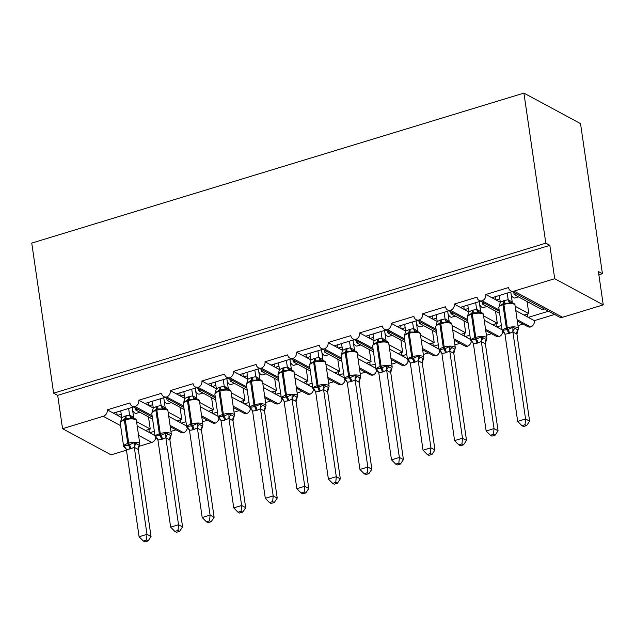 <?xml version="1.0" encoding="UTF-8"?>
<svg xmlns="http://www.w3.org/2000/svg" width="635" height="635" viewBox="0 0 635 635"><rect width="100%" height="100%" fill="white"/><g stroke="black" fill="none" stroke-linecap="round" stroke-linejoin="round"><path stroke-width="0.95" d="M126.468 450.167L111.085 454.858L62.555 428.696L57.69 395.343L53.642 393.168L31.75 243.086L523.915 93.099L580.533 123.619L602.432 273.701L598.384 271.518L603.25 304.871L562.554 317.27A5.366 4.604 118.3 0 1 559.276 316.992L510.738 290.838A5.366 4.604 118.3 0 1 508.556 287.552L485.839 294.473L500.309 302.276L503.706 300.72L508.175 299.712L512.247 302.046M598.861 274.788L602.432 273.701M133.541 406.956L113.324 413.115L117.531 415.385L121.229 414.258M152.106 415.734L135.112 406.575A5.366 4.604 118.3 0 1 132.151 406.209A5.366 4.604 118.3 0 1 129.969 402.923L107.251 409.853L113.324 413.115M137.747 409.226L135.509 409.908L152.606 419.116M135.509 409.908L135.215 407.861M154.384 431.316L149.725 432.737L155.004 435.586M176.006 429.847L170.934 431.395M165.092 397.343L144.867 403.503L149.074 405.773L152.781 404.646M183.658 406.114L166.664 396.954A5.366 4.604 118.3 0 1 163.703 396.597A5.366 4.604 118.3 0 1 161.52 393.311L138.803 400.233L144.867 403.503M169.299 399.613L167.061 400.288L184.15 409.504M167.061 400.288L166.759 398.24M185.936 421.703L181.269 423.124L186.555 425.974M207.558 420.227L202.486 421.775M196.636 387.731L176.419 393.89L180.626 396.161L184.325 395.026M215.209 396.502L198.215 387.342A5.366 4.604 118.3 0 1 195.255 386.985A5.366 4.604 118.3 0 1 193.064 383.699L170.355 390.62L176.419 393.89M200.843 389.993L198.604 390.676L215.702 399.891M198.604 390.676L198.31 388.628M217.48 412.091L212.82 413.512L218.107 416.354M239.109 410.615L234.029 412.163M228.187 378.111L207.97 384.278L212.177 386.54L215.876 385.413M246.753 386.89L229.759 377.73A5.366 4.604 118.3 0 1 226.798 377.365A5.366 4.604 118.3 0 1 224.615 374.086L201.898 381.008L207.97 384.278M232.394 380.381L230.156 381.063L247.253 390.271M230.156 381.063L229.854 379.016M249.031 402.471L244.372 403.892L249.65 406.741M270.653 401.002L265.581 402.55M259.739 368.498L239.514 374.658L243.721 376.928L247.428 375.801M278.305 377.277L261.31 368.117A5.366 4.604 118.3 0 1 258.35 367.752A5.366 4.604 118.3 0 1 256.167 364.466L233.45 371.388L239.514 374.658M263.946 370.769L261.707 371.451L278.797 380.659M261.707 371.451L261.406 369.403M280.575 392.859L275.915 394.279L281.202 397.129M302.204 391.39L297.132 392.93M291.282 358.886L271.066 365.046L275.272 367.316L278.971 366.189M309.856 367.657L292.862 358.497A5.366 4.604 118.3 0 1 289.901 358.14A5.366 4.604 118.3 0 1 287.711 354.854L265.001 361.775L271.066 365.046M295.489 361.148L293.251 361.831L310.348 371.046M293.251 361.831L292.957 359.783M312.126 383.246L307.467 384.667L312.753 387.517M333.756 381.77L328.676 383.318M322.834 349.274L302.617 355.433L306.824 357.695L310.523 356.568M341.4 358.045L324.406 348.885A5.366 4.604 118.3 0 1 321.445 348.52A5.366 4.604 118.3 0 1 319.262 345.242L296.545 352.163L302.617 355.433M327.041 351.536L324.802 352.219L341.9 361.434M324.802 352.219L324.501 350.171M343.678 373.634L339.019 375.047L344.297 377.896M365.3 372.158L360.228 373.705M354.386 339.654L334.161 345.821L338.368 348.083L342.074 346.956M372.951 348.432L355.957 339.273A5.366 4.604 118.3 0 1 352.997 338.907A5.366 4.604 118.3 0 1 350.814 335.629L328.097 342.551L334.161 345.821M358.592 341.924L356.354 342.606L373.443 351.814M356.354 342.606L356.052 340.558M375.221 364.014L370.562 365.435L375.849 368.284M396.851 362.545L391.779 364.093M385.929 330.041L365.712 336.201L369.919 338.471L373.618 337.344M404.503 338.812L387.509 329.66A5.366 4.604 118.3 0 1 384.548 329.295A5.366 4.604 118.3 0 1 382.357 326.009L359.648 332.93L365.712 336.201M390.136 332.311L387.898 332.986L404.995 342.202M387.898 332.986L387.604 330.938M406.773 354.401L402.114 355.822L407.4 358.672M428.403 352.933L423.323 354.473M417.481 320.429L397.264 326.588L401.471 328.859L405.17 327.724M436.047 329.2L419.052 320.04A5.366 4.604 118.3 0 1 416.092 319.683A5.366 4.604 118.3 0 1 413.909 316.397L391.192 323.318L397.264 326.588M421.688 322.691L419.449 323.374L436.547 332.589M419.449 323.374L419.148 321.326M438.325 344.789L433.665 346.21L438.944 349.052M459.946 343.313L454.874 344.861M449.032 310.809L428.808 316.976L433.014 319.238L436.721 318.111M467.598 319.588L450.604 310.428A5.366 4.604 118.3 0 1 447.643 310.063A5.366 4.604 118.3 0 1 445.46 306.784L422.743 313.706L428.808 316.976M453.239 313.079L451.001 313.761L468.09 322.977M451.001 313.761L450.699 311.714M469.868 335.169L465.209 336.59L470.495 339.439M491.498 333.7L486.426 335.248M480.576 301.196L460.359 307.356L464.566 309.626L468.265 308.499M499.15 309.975L482.148 300.815A5.366 4.604 118.3 0 1 479.195 300.45A5.366 4.604 118.3 0 1 477.004 297.164L454.295 304.094L460.359 307.356M484.783 303.466L482.544 304.149L499.642 313.357M482.544 304.149L482.251 302.101M501.42 325.557L496.76 326.977L502.039 329.827M523.049 324.088L517.969 325.636M137.192 425.982L145.518 430.466L150.249 429.03L136.565 421.656M117.531 415.385L121.722 417.647L125.127 416.092L129.619 415.084L133.66 417.417M168.743 416.369L177.062 420.854L181.8 419.417L168.108 412.036M149.074 405.773L153.273 408.035L156.67 406.479L161.171 405.471L165.211 407.805M200.295 406.757L208.613 411.242L213.344 409.797L199.66 402.423M180.626 396.161L184.817 398.415L188.222 396.867L192.715 395.859L196.755 398.193M231.838 397.145L240.165 401.63L244.896 400.185L231.211 392.811M212.177 386.54L216.368 388.803L219.773 387.247L224.266 386.239L228.306 388.572M263.39 387.525L271.709 392.009L276.447 390.573L262.755 383.191M243.721 376.928L247.92 379.19L251.317 377.634L255.818 376.626L259.858 378.96M294.942 377.912L303.26 382.397L307.991 380.952L294.307 373.578M275.272 367.316L279.463 369.578L282.869 368.022L287.361 367.014L291.401 369.348M326.485 368.3L334.812 372.785L339.542 371.34L325.858 363.966M306.824 357.695L311.015 359.958L314.412 358.402L318.913 357.402L322.953 359.727M358.037 358.688L366.355 363.172L371.086 361.728L357.402 354.354M338.368 348.083L342.567 350.345L345.964 348.79L350.464 347.782L354.505 350.115M389.588 349.067L397.907 353.552L402.638 352.115L388.953 344.734M369.919 338.471L374.11 340.733L377.515 339.177L382.008 338.169L386.048 340.503M421.132 339.455L429.458 343.94L434.189 342.495L420.505 335.121M401.471 328.859L405.662 331.113L409.059 329.565L413.56 328.557L417.6 330.891M452.684 329.843L461.002 334.327L465.733 332.883L452.049 325.509M433.014 319.238L437.213 321.5L440.611 319.945L445.111 318.937L449.143 321.27M484.227 320.223L492.554 324.707L497.284 323.271L483.6 315.897M464.566 309.626L468.757 311.888L472.162 310.332L476.655 309.324L480.695 311.658M512.128 291.584L491.911 297.744M516.334 293.854L514.096 294.529L542.084 309.618L544.322 308.935M514.096 294.529L513.794 292.481M548.529 311.206L528.304 317.365L534.376 320.635L554.593 314.468M515.779 310.61L524.105 315.095L528.836 313.658L515.144 306.276M499.816 298.887L496.11 300.014M62.555 428.696L103.251 416.29A5.366 4.604 -61.7 0 0 107.251 409.853M135.112 406.575A5.366 4.604 -61.7 0 0 138.803 400.233M166.664 396.954A5.366 4.604 -61.7 0 0 170.355 390.62M198.215 387.342A5.366 4.604 -61.7 0 0 201.898 381.008M229.759 377.73A5.366 4.604 -61.7 0 0 233.45 371.388M261.31 368.117A5.366 4.604 -61.7 0 0 265.001 361.775M292.862 358.497A5.366 4.604 -61.7 0 0 296.545 352.163M324.406 348.885A5.366 4.604 -61.7 0 0 328.097 342.551M355.957 339.273A5.366 4.604 -61.7 0 0 359.648 332.93M387.509 329.66A5.366 4.604 -61.7 0 0 391.192 323.318M419.052 320.04A5.366 4.604 -61.7 0 0 422.743 313.706M450.604 310.428A5.366 4.604 -61.7 0 0 454.295 304.094M482.148 300.815A5.366 4.604 -61.7 0 0 485.839 294.473M57.69 395.343L549.846 245.364L554.712 278.709L514.017 291.116A5.366 4.604 118.3 0 1 510.738 290.838M139.121 446.31L151.789 442.452A5.366 4.604 -61.7 0 0 155.71 438.023M517.295 320.985L527.725 326.612A5.366 4.604 118.3 0 0 530.685 326.969A5.366 4.604 -61.7 0 0 534.376 320.635M485.743 330.597L496.181 336.225A5.366 4.604 118.3 0 0 499.134 336.582A5.366 4.604 -61.7 0 0 502.745 332.264M454.192 340.217L464.63 345.837A5.366 4.604 118.3 0 0 467.59 346.202A5.366 4.604 -61.7 0 0 471.194 341.884M422.648 349.829L433.078 355.449A5.366 4.604 118.3 0 0 436.039 355.814A5.366 4.604 -61.7 0 0 439.65 351.496M391.096 359.442L401.534 365.069A5.366 4.604 118.3 0 0 404.487 365.427A5.366 4.604 -61.7 0 0 408.099 361.109M359.553 369.062L369.983 374.682A5.366 4.604 118.3 0 0 372.943 375.047A5.366 4.604 -61.7 0 0 376.547 370.721M328.001 378.674L338.431 384.294A5.366 4.604 118.3 0 0 341.392 384.659A5.366 4.604 -61.7 0 0 345.003 380.341M296.45 388.287L306.888 393.906A5.366 4.604 118.3 0 0 309.848 394.272A5.366 4.604 -61.7 0 0 313.452 389.953M264.906 397.899L275.336 403.527A5.366 4.604 118.3 0 0 278.297 403.884A5.366 4.604 -61.7 0 0 281.908 399.566M233.355 407.519L243.784 413.139A5.366 4.604 118.3 0 0 246.745 413.504A5.366 4.604 -61.7 0 0 250.357 409.186M201.803 417.131L212.241 422.751A5.366 4.604 118.3 0 0 215.201 423.116A5.366 4.604 -61.7 0 0 218.805 418.798M170.259 426.744L180.689 432.371A5.366 4.604 118.3 0 0 183.65 432.729A5.366 4.604 -61.7 0 0 187.261 428.411M139.859 412.25L136.263 413.345A7.874 3.056 -106.9 0 1 132.636 410.448M148.479 416.893L150.249 429.03M171.402 402.63L167.815 403.725A7.874 3.056 -106.9 0 1 164.187 400.828M180.03 407.281L181.8 419.417M202.954 393.017L199.358 394.113A7.874 3.056 -106.9 0 1 195.739 391.216M211.574 397.669L213.344 409.797M234.505 383.405L230.91 384.5A7.874 3.056 -106.9 0 1 227.282 381.603M243.126 388.048L244.896 400.185M266.049 373.793L262.461 374.888A7.874 3.056 -106.9 0 1 258.834 371.991M274.677 378.436L276.447 390.573M297.601 364.173L294.005 365.268A7.874 3.056 -106.9 0 1 290.385 362.371M306.221 368.824L307.991 380.952M329.152 354.56L325.557 355.656A7.874 3.056 -106.9 0 1 321.929 352.758M337.772 359.212L339.542 371.34M360.696 344.948L357.1 346.043A7.874 3.056 -106.9 0 1 353.481 343.146M369.316 349.591L371.086 361.728M392.247 335.336L388.652 336.423A7.874 3.056 -106.9 0 1 385.032 333.534M400.868 339.979L402.638 352.115M423.791 325.715L420.203 326.811A7.874 3.056 -106.9 0 1 416.576 323.913M432.419 330.367L434.189 342.495M455.343 316.103L451.747 317.198A7.874 3.056 -106.9 0 1 448.127 314.301M463.963 320.746L465.733 332.883M486.894 306.491L483.298 307.586A7.874 3.056 -106.9 0 1 479.679 304.689M495.514 311.134L497.284 323.271M530.685 326.969L517.096 319.651M524.105 315.095L528.304 317.365M518.438 296.87L514.85 297.966A7.874 3.056 -106.9 0 1 511.223 295.069M527.066 301.522L528.836 313.658M554.712 278.709L603.25 304.871M523.915 93.099L545.806 243.181L549.846 245.364M53.642 393.168L545.806 243.181M527.947 317.175L527.494 314.063M496.403 326.787L495.951 323.675M464.852 336.399L464.399 333.288M433.3 346.012L432.848 342.908M401.757 355.632L401.304 352.52M370.205 365.244L369.753 362.133M338.661 374.856L338.201 371.753M307.11 384.469L306.657 381.365M275.558 394.089L275.106 390.977M244.015 403.701L243.554 400.59M212.463 413.314L212.011 410.21M180.911 422.934L180.459 419.822M149.368 432.546L148.907 429.435M499.134 336.582L485.553 329.263M492.554 324.707L496.76 326.977M467.59 346.202L454.001 338.876M461.002 334.327L465.209 336.59M436.039 355.814L422.45 348.488M429.458 343.94L433.665 346.21M404.487 365.427L390.906 358.108M397.907 353.552L402.114 355.822M372.943 375.047L359.354 367.721M366.355 363.172L370.562 365.435M341.392 384.659L327.803 377.333M334.812 372.785L339.019 375.047M309.848 394.272L296.259 386.945M303.26 382.397L307.467 384.667M278.297 403.884L264.708 396.565M271.709 392.009L275.915 394.279M246.745 413.504L233.156 406.178M240.165 401.63L244.372 403.892M215.201 423.116L201.612 415.79M208.613 411.242L212.82 413.512M183.65 432.729L170.061 425.41M177.062 420.854L181.269 423.124M145.518 430.466L149.725 432.737M495.752 299.823L495.3 296.712M464.209 309.435L463.756 306.324M432.657 319.048L432.205 315.936M401.106 328.66L400.653 325.557M369.562 338.28L369.11 335.169M338.01 347.893L337.558 344.781M306.459 357.505L306.006 354.394M274.915 367.117L274.463 364.014M243.364 376.738L242.911 373.626M211.82 386.35L211.36 383.238M180.269 395.962L179.816 392.859M148.717 405.582L148.265 402.471M117.173 415.195L116.713 412.083M511.461 302.538L509.421 303.22L504.134 303.189L499.42 306.006M504.317 333.272L503.23 332.145L502.745 330.319L507.976 329.533L512.921 327.223L517.977 329.946M525.05 424.696L521.899 425.656L523.518 426.522L526.669 425.561L525.05 424.696L525.574 418.981L517.684 421.386L504.968 334.224L509.461 333.375L512.866 331.819L525.574 418.981L529.622 421.164L516.93 334.153L512.882 331.97M504.754 333.51L502.221 331.065A7.691 2.588 -8.3 0 1 506.357 328.081L507.301 327.787A7.691 2.588 -8.3 0 1 517.565 327.596A7.691 2.588 -8.3 0 1 518.398 328.557L516.93 334.153M507.206 293.084L508.175 299.712M510.778 291.997L512.223 301.895M499.324 295.489L500.309 302.268L498.816 307.721A7.691 2.588 171.7 0 1 502.952 304.736A1.786 0.699 73.1 0 1 503.19 303.474A3.937 1.532 -106.9 0 0 503.706 300.72M499.245 306.324L499.435 305.522M508.198 299.863L509.421 303.22M502.745 330.319L504.968 334.224M512.921 327.223L512.866 331.819M517.684 421.386L521.899 425.656M526.669 425.561L529.622 421.164M479.917 312.15L477.869 312.841L472.591 312.801L467.868 315.619M472.765 342.884L471.686 341.765L471.194 339.939L475.48 339.439L481.37 336.836L486.426 339.558M493.506 434.308L490.355 435.269L491.966 436.142L495.117 435.181L493.506 434.308L494.022 428.593L486.14 430.998L473.424 343.845L477.909 342.987L481.314 341.44L494.022 428.593L498.07 430.776L485.378 343.765L481.33 341.59M473.202 343.122L470.678 340.677A7.691 2.588 -8.3 0 1 474.813 337.693L475.758 337.407A7.691 2.588 -8.3 0 1 486.021 337.209A7.691 2.588 -8.3 0 1 486.847 338.169L485.378 343.765M475.663 302.697L476.623 309.332M479.227 301.609L480.671 311.507M467.773 305.102L468.757 311.888L467.273 317.333A7.691 2.588 171.7 0 1 471.408 314.349A1.786 0.699 73.1 0 1 471.638 313.095A3.937 1.532 -106.9 0 0 472.162 310.332M467.693 315.936L467.884 315.135M476.655 309.483L477.869 312.841M471.194 339.939L473.424 343.845M481.37 336.836L481.314 341.44M486.14 430.998L490.355 435.269M495.117 435.181L498.07 430.776M448.366 321.762L446.318 322.453L441.039 322.421L436.316 325.231M441.222 352.496L440.134 351.377L439.642 349.552L444.881 348.766L449.818 346.448L454.874 349.179M461.955 443.921L458.803 444.881L460.423 445.754L463.574 444.794L461.955 443.921L462.478 438.214L454.589 440.611L441.873 353.457L445.421 352.893L449.763 351.052L462.478 438.214L466.519 440.388L453.827 353.377L449.786 351.203M441.65 352.735L439.126 350.29A7.691 2.588 -8.3 0 1 443.262 347.305L444.206 347.02A7.691 2.588 -8.3 0 1 454.469 346.829A7.691 2.588 -8.3 0 1 455.303 347.782L453.827 353.377M444.111 312.309L445.079 318.945A3.937 3.619 -97.1 0 0 447.85 321.715M447.675 311.221L449.12 321.127M436.221 314.714L437.213 321.5L435.721 326.946A7.691 2.588 171.7 0 1 439.857 323.961A1.786 0.699 73.1 0 1 440.095 322.707A3.937 1.532 -106.9 0 0 440.611 319.945M436.142 325.557L436.34 324.747M445.103 319.095L446.318 322.453M439.642 349.552L441.873 353.457M449.818 346.448L449.763 351.052M454.589 440.611L458.803 444.881M463.574 444.794L466.519 440.388M416.814 331.383L414.774 332.065L409.488 332.034L404.773 334.843M409.67 362.117L408.583 360.99L408.099 359.164L413.329 358.378L418.274 356.068L423.331 358.791M430.411 453.533L427.26 454.493L428.871 455.366L432.022 454.406L430.411 453.533L430.927 447.826L423.045 450.231L410.321 363.069L414.814 362.22L418.219 360.664L430.927 447.826L434.975 450.001L422.283 362.998L418.235 360.815M410.107 362.347L407.575 359.91A7.691 2.588 -8.3 0 1 411.71 356.918L412.663 356.632A7.691 2.588 -8.3 0 1 422.918 356.441A7.691 2.588 -8.3 0 1 423.751 357.394L422.283 362.998M412.559 321.929L413.528 328.557A3.937 3.619 -97.1 0 0 416.306 331.335M416.131 320.842L417.576 330.74M404.678 324.326L405.662 331.113L404.17 336.558A7.691 2.588 171.7 0 1 408.305 333.573A1.786 0.699 73.1 0 1 408.543 332.319A3.937 1.532 -106.9 0 0 409.059 329.565M404.598 335.169L404.789 334.359M413.552 328.708L414.774 332.065M408.099 359.164L410.321 363.069M418.274 356.068L418.219 360.664M423.045 450.231L427.26 454.493M432.022 454.406L434.975 450.001M385.27 340.995L383.222 341.686L377.944 341.646L373.221 344.464M378.119 371.729L377.039 370.602L376.547 368.784L380.833 368.284L386.723 365.681L391.779 368.403M398.859 463.153L395.708 464.114L397.32 464.979L400.471 464.018L398.859 463.153L399.383 457.438L391.493 459.843L378.777 372.681L383.262 371.832L386.667 370.276L399.383 457.438L403.423 459.621L390.731 372.61L386.683 370.427M378.555 371.967L376.031 369.522A7.691 2.588 -8.3 0 1 380.167 366.538L381.111 366.244A7.691 2.588 -8.3 0 1 391.374 366.054A7.691 2.588 -8.3 0 1 392.2 367.014L390.731 372.61M381.016 331.541L381.984 338.177A3.937 3.619 -97.1 0 0 384.754 340.947M384.58 330.454L386.024 340.352M373.126 333.947L374.11 340.725L373.047 344.781M382.008 338.32L383.222 341.686M376.547 368.784L378.777 372.681M386.723 365.681L386.667 370.276M391.493 459.843L395.708 464.114M400.471 464.018L403.423 459.621M353.719 350.607L351.671 351.298L346.392 351.266L341.67 354.076M346.575 381.341L345.488 380.222L344.995 378.397L350.234 377.611L355.171 375.293L360.228 378.015M367.308 472.765L364.157 473.726L365.776 474.599L368.927 473.639L367.308 472.765L367.832 467.05L359.942 469.456L347.226 382.302L351.719 381.445L355.116 379.897L367.832 467.05L371.872 469.233L359.18 382.222L355.14 380.048M347.004 381.579L344.48 379.135A7.691 2.588 -8.3 0 1 348.615 376.15L349.56 375.864A7.691 2.588 -8.3 0 1 359.823 375.666A7.691 2.588 -8.3 0 1 360.656 376.626L359.18 382.222A3.937 3.619 -97.1 0 1 360.053 378.341M349.464 341.154L350.433 347.789M353.028 340.066L354.473 349.964M341.574 343.559L342.567 350.345L341.074 355.791A7.691 2.588 171.7 0 1 345.21 352.806A1.786 0.699 73.1 0 1 345.448 351.552A3.937 1.532 -106.9 0 0 345.964 348.79M341.495 354.394L341.693 353.592M350.456 347.94L351.671 351.298M344.995 378.397L347.226 382.302M355.171 375.293L355.116 379.897M359.942 469.456L364.157 473.726M368.927 473.639L371.872 469.233M322.167 360.22L320.127 360.91L314.841 360.878L310.126 363.688M315.023 390.954L313.936 389.834L313.452 388.009L318.683 387.223L323.628 384.905L328.684 387.636M335.764 482.378L332.613 483.338L334.224 484.211L337.375 483.251L335.764 482.378L336.28 476.671L328.398 479.068L315.674 391.914L319.222 391.351L323.572 389.509L336.28 476.671L340.328 478.846L327.636 391.843L323.588 389.66M315.46 391.192L312.928 388.747A7.691 2.588 -8.3 0 1 317.063 385.762L318.016 385.477A7.691 2.588 -8.3 0 1 328.271 385.286A7.691 2.588 -8.3 0 1 329.105 386.239L327.636 391.843A3.937 3.619 -97.1 0 1 328.501 387.953M317.913 350.766L318.881 357.402M321.485 349.679L322.929 359.585M310.031 353.171L311.015 359.958L309.523 365.403A7.691 2.588 171.7 0 1 313.658 362.418A1.786 0.699 73.1 0 1 313.896 361.164A3.937 1.532 -106.9 0 0 314.412 358.402M309.951 364.014L310.142 363.204M318.905 357.553L320.127 360.91M313.452 388.009L315.674 391.914M323.628 384.905L323.572 389.509M328.398 479.068L332.613 483.338M337.375 483.251L340.328 478.846M290.624 369.84L288.576 370.522L283.297 370.491L278.574 373.309M283.48 400.574L282.392 399.447L281.9 397.621L287.139 396.835L292.076 394.526L297.132 397.248M304.213 491.998L301.061 492.95L302.673 493.824L305.832 492.863L304.213 491.998L304.736 486.283L296.847 488.688L284.131 401.526L288.623 400.677L292.021 399.121L304.736 486.283L308.777 488.466L296.085 401.455L292.036 399.272M283.909 400.812L281.384 398.367A7.691 2.588 -8.3 0 1 285.52 395.383L286.464 395.089A7.691 2.588 -8.3 0 1 296.728 394.899A7.691 2.588 -8.3 0 1 297.553 395.851L296.085 401.455A3.937 3.619 -97.1 0 1 296.958 397.573M286.369 360.386L287.337 367.014M289.933 359.299L291.378 369.197M278.479 362.783L279.463 369.57L277.979 375.023A7.691 2.588 171.7 0 1 282.115 372.031A1.786 0.699 73.1 0 1 282.345 370.776A3.937 1.532 -106.9 0 0 282.869 368.022M278.4 373.626L278.59 372.824M287.361 367.165L288.576 370.522M281.9 397.621L284.131 401.526M292.076 394.526L292.021 399.121M296.847 488.688L301.061 492.95M305.832 492.863L308.777 488.466M259.072 379.452L257.024 380.143L251.746 380.103L247.023 382.921M251.928 410.186L250.841 409.059L250.349 407.241L254.643 406.741L260.525 404.138L265.581 406.86M272.661 501.61L269.51 502.571L271.129 503.436L274.28 502.483L272.661 501.61L273.185 495.895L265.295 498.3L252.579 411.147L257.072 410.289L260.469 408.742L273.185 495.895L277.225 498.078L264.533 411.067L260.493 408.892M252.365 410.424L249.833 407.98A7.691 2.588 -8.3 0 1 253.968 404.995L254.913 404.709A7.691 2.588 -8.3 0 1 265.176 404.511A7.691 2.588 -8.3 0 1 266.009 405.471L264.533 411.067A3.937 3.619 -97.1 0 1 265.406 407.186M254.818 369.999L255.786 376.634M258.389 368.911L259.826 378.809M246.928 372.404L247.92 379.182L246.428 384.635A7.691 2.588 171.7 0 1 250.563 381.651A1.786 0.699 73.1 0 1 250.801 380.397A3.937 1.532 -106.9 0 0 251.317 377.634M246.848 383.238L247.047 382.437M255.81 376.777L257.024 380.143M250.349 407.241L252.579 411.147M260.525 404.138L260.469 408.742M265.295 498.3L269.51 502.571M274.28 502.483L277.225 498.078M227.52 389.065L225.481 389.755L220.194 389.723L215.479 392.533M220.377 419.798L219.289 418.679L218.805 416.854L224.036 416.068L228.981 413.75L234.037 416.481M241.117 511.223L237.966 512.183L239.578 513.056L242.729 512.096L241.117 511.223L241.633 505.508L233.751 507.913L221.028 420.759L224.576 420.195L228.925 418.354L241.633 505.508L245.681 507.69L232.989 420.68L228.941 418.505M220.813 420.037L218.281 417.592A7.691 2.588 -8.3 0 1 222.417 414.607L223.369 414.322A7.691 2.588 -8.3 0 1 233.624 414.131A7.691 2.588 -8.3 0 1 234.458 415.084L232.989 420.68M223.266 379.611L224.234 386.247M226.838 378.523L228.282 388.429M215.384 382.016L216.368 388.803L214.876 394.248A7.691 2.588 171.7 0 1 219.012 391.263A1.786 0.699 73.1 0 1 219.25 390.009A3.937 1.532 -106.9 0 0 219.773 387.247M215.305 392.859L215.495 392.049M224.258 386.397L225.481 389.755M218.805 416.854L221.028 420.759M228.981 413.75L228.925 418.354M233.751 507.913L237.966 512.183M242.729 512.096L245.681 507.69M195.977 398.685L193.929 399.367L188.651 399.336L183.928 402.145M188.833 429.419L187.746 428.292L187.254 426.466L192.492 425.68L197.429 423.37L202.486 426.093M209.566 520.835L206.415 521.795L208.034 522.668L211.185 521.708L209.566 520.835L210.09 515.128L202.2 517.533L189.484 430.371L193.024 429.808L197.374 427.966L210.09 515.128L214.13 517.303L201.438 430.3L197.39 428.117M189.262 429.649L186.738 427.212A7.691 2.588 -8.3 0 1 190.873 424.22L191.818 423.934A7.691 2.588 -8.3 0 1 202.081 423.743A7.691 2.588 -8.3 0 1 202.906 424.696L201.438 430.3M191.722 389.223L192.691 395.859M195.286 388.136L196.731 398.042M183.832 391.628L184.817 398.415L183.332 403.86A7.691 2.588 171.7 0 1 187.468 400.875A1.786 0.699 73.1 0 1 187.698 399.621A3.937 1.532 -106.9 0 0 188.222 396.867M183.753 402.471L183.952 401.661M192.715 396.01L193.929 399.367M187.254 426.466L189.484 430.371M197.429 423.37L197.374 427.966M202.2 517.533L206.415 521.795M211.185 521.708L214.13 517.303M164.425 408.297L162.377 408.98L157.099 408.948L152.384 411.766M157.282 439.031L156.194 437.904L155.702 436.078L160.941 435.292L165.878 432.983L170.934 435.705M178.014 530.455L174.863 531.416L176.482 532.281L179.634 531.32L178.014 530.455L178.538 524.74L170.648 527.145L157.932 439.984L162.425 439.134L165.822 437.578L178.538 524.74L182.586 526.923L169.886 439.912L165.846 437.729M157.718 439.269L155.186 436.824A7.691 2.588 -8.3 0 1 159.321 433.84L160.266 433.546A7.691 2.588 -8.3 0 1 170.529 433.356A7.691 2.588 -8.3 0 1 171.363 434.316L169.886 439.912M160.171 398.844L161.139 405.471M163.743 397.756L165.187 407.654M152.281 401.249L153.273 408.027L151.781 413.48A7.691 2.588 171.7 0 1 155.916 410.496A1.786 0.699 73.1 0 1 156.154 409.234A3.937 1.532 -106.9 0 0 156.67 406.479M152.202 412.083L152.4 411.282M161.163 405.622L162.377 408.98M155.702 436.078L157.932 439.984M165.878 432.983L165.822 437.578M170.648 527.145L174.863 531.416M179.634 531.32L182.586 526.923M132.882 417.909L130.834 418.6L125.547 418.56L120.833 421.378M125.73 448.643L124.643 447.524L124.158 445.699L128.445 445.198L134.334 442.595L139.39 445.318M146.471 540.067L143.32 541.028L144.931 541.901L148.082 540.941L146.471 540.067L146.987 534.352L139.105 536.758L126.381 449.604L130.873 448.747L134.279 447.199L146.987 534.352L151.035 536.535L138.343 449.524L134.295 447.35M126.167 448.881L123.634 446.437A7.691 2.588 -8.3 0 1 127.77 443.452L128.722 443.167A7.691 2.588 -8.3 0 1 138.978 442.968A7.691 2.588 -8.3 0 1 139.811 443.928L138.343 449.524M128.619 408.456L129.588 415.092M132.191 407.368L133.636 417.266M120.737 410.861L121.722 417.647L120.229 423.093A7.691 2.588 171.7 0 1 124.365 420.108A1.786 0.699 73.1 0 1 124.603 418.854A3.937 1.532 -106.9 0 0 125.127 416.092M120.658 421.696L120.848 420.894M129.611 415.242L130.834 418.6M124.158 445.699L126.381 449.604M134.334 442.595L134.279 447.199M139.105 536.758L143.32 541.028M148.082 540.941L151.035 536.535M103.251 416.29L120.602 425.648M138.557 435.324L151.789 442.452M514.017 291.116L562.554 317.27M518.398 328.557L514.993 305.205A7.691 2.588 171.7 0 0 514.159 304.252A7.691 2.588 171.7 0 0 503.896 304.443L502.952 304.736L506.357 328.081A1.786 0.699 73.1 0 0 507.032 329.819A3.937 1.532 -106.9 0 1 508.516 333.661M509.461 333.375A3.937 1.532 -106.9 0 0 507.976 329.533A1.786 0.699 -106.9 0 1 507.301 327.787L503.896 304.443A1.786 0.699 -106.9 0 1 504.134 303.189A3.937 1.532 -106.9 0 0 504.658 300.434M508.206 299.712A3.937 3.619 -97.1 0 0 510.953 302.49M512.183 301.855A3.937 2.818 -42.6 0 0 512.318 302.72M504.285 332.645A3.937 2.818 -42.6 0 0 503.23 332.145M514.763 328.636A3.937 2.818 -42.6 0 0 512.921 332.01M517.795 330.271A3.937 3.619 -97.1 0 0 516.898 334.153M486.847 338.169L483.441 314.825A7.691 2.588 171.7 0 0 482.616 313.865A7.691 2.588 171.7 0 0 472.353 314.055L471.408 314.349L474.813 337.693A1.786 0.699 73.1 0 0 475.48 339.439A3.937 1.532 -106.9 0 1 476.964 343.273M477.909 342.987A3.937 1.532 -106.9 0 0 476.433 339.146A1.786 0.699 -106.9 0 1 475.758 337.407L472.353 314.055A1.786 0.699 -106.9 0 1 472.591 312.801A3.937 1.532 -106.9 0 0 473.107 310.047M476.655 309.324A3.937 3.619 -97.1 0 0 479.401 312.102M480.639 311.467A3.937 2.818 -42.6 0 0 480.774 312.341M472.734 342.257A3.937 2.818 -42.6 0 0 471.686 341.765M483.211 338.249A3.937 2.818 -42.6 0 0 481.37 341.63M486.251 339.884A3.937 3.619 -97.1 0 0 485.346 343.773M455.303 347.782L451.898 324.437A7.691 2.588 171.7 0 0 451.064 323.477A7.691 2.588 171.7 0 0 440.801 323.675L439.857 323.961L443.262 347.305A1.786 0.699 73.1 0 0 443.936 349.052A3.937 1.532 -106.9 0 1 445.421 352.893M446.365 352.6A3.937 1.532 -106.9 0 0 444.881 348.766A1.786 0.699 -106.9 0 1 444.206 347.02L440.801 323.675A1.786 0.699 -106.9 0 1 441.039 322.421A3.937 1.532 -106.9 0 0 441.555 319.659M449.088 321.088A3.937 2.818 -42.6 0 0 449.223 321.953M441.19 351.869A3.937 2.818 -42.6 0 0 440.134 351.377M451.668 347.861A3.937 2.818 -42.6 0 0 449.818 351.242M454.7 349.496A3.937 3.619 -97.1 0 0 453.803 353.385M423.751 357.394L420.346 334.05A7.691 2.588 171.7 0 0 419.513 333.097A7.691 2.588 171.7 0 0 409.25 333.288L408.305 333.573L411.71 356.918A1.786 0.699 73.1 0 0 412.385 358.664A3.937 1.532 -106.9 0 1 413.869 362.506M414.814 362.22A3.937 1.532 -106.9 0 0 413.329 358.378A1.786 0.699 -106.9 0 1 412.663 356.632L409.25 333.288A1.786 0.699 -106.9 0 1 409.488 332.034A3.937 1.532 -106.9 0 0 410.012 329.271M417.536 330.7A3.937 2.818 -42.6 0 0 417.671 331.565M409.639 361.49A3.937 2.818 -42.6 0 0 408.583 360.99M420.116 357.473A3.937 2.818 -42.6 0 0 418.274 360.855M423.148 359.108A3.937 3.619 -97.1 0 0 422.251 362.998M377.515 339.177A3.937 1.532 -106.9 0 1 376.992 341.94A1.786 0.699 73.1 0 0 376.761 343.194A7.691 2.588 171.7 0 0 372.626 346.178L373.245 343.979M392.2 367.014L388.795 343.67A7.691 2.588 171.7 0 0 387.969 342.709A7.691 2.588 171.7 0 0 377.706 342.9L376.761 343.194L380.167 366.538A1.786 0.699 73.1 0 0 380.833 368.284A3.937 1.532 -106.9 0 1 382.318 372.118M383.262 371.832A3.937 1.532 -106.9 0 0 381.786 367.99A1.786 0.699 -106.9 0 1 381.111 366.244L377.706 342.9A1.786 0.699 -106.9 0 1 377.944 341.646A3.937 1.532 -106.9 0 0 378.46 338.892M385.993 340.312A3.937 2.818 -42.6 0 0 386.128 341.178M378.087 371.102A3.937 2.818 -42.6 0 0 377.039 370.602M388.564 367.094A3.937 2.818 -42.6 0 0 386.723 370.467M391.604 368.729A3.937 3.619 -97.1 0 0 390.7 372.618M360.656 376.626L357.251 353.282A7.691 2.588 171.7 0 0 356.418 352.322A7.691 2.588 171.7 0 0 346.154 352.52L345.21 352.806L348.615 376.15A1.786 0.699 73.1 0 0 349.29 377.896A3.937 1.532 -106.9 0 1 350.774 381.73M351.719 381.445A3.937 1.532 -106.9 0 0 350.234 377.611A1.786 0.699 -106.9 0 1 349.56 375.864L346.154 352.52A1.786 0.699 -106.9 0 1 346.392 351.266A3.937 1.532 -106.9 0 0 346.908 348.504M350.464 347.782A3.937 3.619 -97.1 0 0 353.203 350.56M354.441 349.925A3.937 2.818 -42.6 0 0 354.576 350.798M346.543 380.714A3.937 2.818 -42.6 0 0 345.488 380.222M357.021 376.706A3.937 2.818 -42.6 0 0 355.171 380.087M329.105 386.239L325.699 362.895A7.691 2.588 171.7 0 0 324.866 361.942A7.691 2.588 171.7 0 0 314.603 362.133L313.658 362.418L317.063 385.762A1.786 0.699 73.1 0 0 317.738 387.509A3.937 1.532 -106.9 0 1 319.222 391.351M320.167 391.057A3.937 1.532 -106.9 0 0 318.683 387.223A1.786 0.699 -106.9 0 1 318.016 385.477L314.603 362.133A1.786 0.699 -106.9 0 1 314.841 360.878A3.937 1.532 -106.9 0 0 315.365 358.116M318.913 357.402A3.937 3.619 -97.1 0 0 321.659 360.172M322.89 359.545A3.937 2.818 -42.6 0 0 323.024 360.41M314.992 390.327A3.937 2.818 -42.6 0 0 313.936 389.834M325.469 386.318A3.937 2.818 -42.6 0 0 323.628 389.699M297.553 395.851L294.148 372.507A7.691 2.588 171.7 0 0 293.322 371.554A7.691 2.588 171.7 0 0 283.059 371.745L282.115 372.031L285.52 395.383A1.786 0.699 73.1 0 0 286.195 397.121A3.937 1.532 -106.9 0 1 287.671 400.963M288.623 400.677A3.937 1.532 -106.9 0 0 287.139 396.835A1.786 0.699 -106.9 0 1 286.464 395.089L283.059 371.745A1.786 0.699 -106.9 0 1 283.297 370.491A3.937 1.532 -106.9 0 0 283.813 367.728M287.361 367.014A3.937 3.619 -97.1 0 0 290.108 369.792M291.346 369.157A3.937 2.818 -42.6 0 0 291.481 370.022M283.44 399.947A3.937 2.818 -42.6 0 0 282.392 399.447M293.918 395.93A3.937 2.818 -42.6 0 0 292.076 399.312M266.009 405.471L262.604 382.127A7.691 2.588 171.7 0 0 261.771 381.167A7.691 2.588 171.7 0 0 251.508 381.357L250.563 381.651L253.968 404.995A1.786 0.699 73.1 0 0 254.643 406.741A3.937 1.532 -106.9 0 1 256.127 410.575M257.072 410.289A3.937 1.532 -106.9 0 0 255.587 406.448A1.786 0.699 -106.9 0 1 254.913 404.709L251.508 381.357A1.786 0.699 -106.9 0 1 251.746 380.103A3.937 1.532 -106.9 0 0 252.262 377.349M255.818 376.626A3.937 3.619 -97.1 0 0 258.556 379.405M259.794 378.77A3.937 2.818 -42.6 0 0 259.929 379.643M251.897 409.559A3.937 2.818 -42.6 0 0 250.841 409.059M262.374 405.551A3.937 2.818 -42.6 0 0 260.525 408.924M234.458 415.084L231.053 391.739A7.691 2.588 171.7 0 0 230.219 390.779A7.691 2.588 171.7 0 0 219.964 390.977L219.012 391.263L222.417 414.607A1.786 0.699 73.1 0 0 223.091 416.354A3.937 1.532 -106.9 0 1 224.576 420.195M225.52 419.902A3.937 1.532 -106.9 0 0 224.036 416.068A1.786 0.699 -106.9 0 1 223.369 414.322L219.964 390.977A1.786 0.699 -106.9 0 1 220.194 389.723A3.937 1.532 -106.9 0 0 220.718 386.961M224.266 386.239A3.937 3.619 -97.1 0 0 227.012 389.017M228.243 388.39A3.937 2.818 -42.6 0 0 228.378 389.255M220.345 419.171A3.937 2.818 -42.6 0 0 219.289 418.679M230.822 415.163A3.937 2.818 -42.6 0 0 228.981 418.544M233.855 416.798A3.937 3.619 -97.1 0 0 232.958 420.688M202.906 424.696L199.501 401.352A7.691 2.588 171.7 0 0 198.676 400.399A7.691 2.588 171.7 0 0 188.412 400.59L187.468 400.875L190.873 424.22A1.786 0.699 73.1 0 0 191.548 425.966A3.937 1.532 -106.9 0 1 193.024 429.808M193.977 429.514A3.937 1.532 -106.9 0 0 192.492 425.68A1.786 0.699 -106.9 0 1 191.818 423.934L188.412 400.59A1.786 0.699 -106.9 0 1 188.651 399.336A3.937 1.532 -106.9 0 0 189.166 396.573M192.715 395.859A3.937 3.619 -97.1 0 0 195.461 398.637M196.699 398.002A3.937 2.818 -42.6 0 0 196.834 398.867M188.801 428.784A3.937 2.818 -42.6 0 0 187.746 428.292M199.279 424.775A3.937 2.818 -42.6 0 0 197.429 428.157M202.311 426.41A3.937 3.619 -97.1 0 0 201.406 430.3M171.363 434.316L167.957 410.964A7.691 2.588 171.7 0 0 167.124 410.012A7.691 2.588 171.7 0 0 156.861 410.202L155.916 410.496L159.321 433.84A1.786 0.699 73.1 0 0 159.996 435.578A3.937 1.532 -106.9 0 1 161.48 439.42M162.425 439.134A3.937 1.532 -106.9 0 0 160.941 435.292A1.786 0.699 -106.9 0 1 160.266 433.546L156.861 410.202A1.786 0.699 -106.9 0 1 157.099 408.948A3.937 1.532 -106.9 0 0 157.615 406.194M161.171 405.471A3.937 3.619 -97.1 0 0 163.909 408.249M165.148 407.614A3.937 2.818 -42.6 0 0 165.283 408.48M157.25 438.404A3.937 2.818 -42.6 0 0 156.194 437.904M167.727 434.396A3.937 2.818 -42.6 0 0 165.878 437.769M170.759 436.031A3.937 3.619 -97.1 0 0 169.862 439.912M139.811 443.928L136.406 420.584A7.691 2.588 171.7 0 0 135.572 419.624A7.691 2.588 171.7 0 0 125.317 419.814L124.365 420.108L127.77 443.452A1.786 0.699 73.1 0 0 128.445 445.198A3.937 1.532 -106.9 0 1 129.929 449.032M130.873 448.747A3.937 1.532 -106.9 0 0 129.397 444.905A1.786 0.699 -106.9 0 1 128.722 443.167L125.317 419.814A1.786 0.699 -106.9 0 1 125.547 418.56A3.937 1.532 -106.9 0 0 126.071 415.806M129.619 415.084A3.937 3.619 -97.1 0 0 132.366 417.862M133.596 417.227A3.937 2.818 -42.6 0 0 133.731 418.1M125.698 448.016A3.937 2.818 -42.6 0 0 124.643 447.524M136.176 444.008A3.937 2.818 -42.6 0 0 134.334 447.389M139.216 445.643A3.937 3.619 -97.1 0 0 138.311 449.532M479.195 300.45L499.34 311.309M447.643 310.063L467.797 320.929M416.092 319.683L436.245 330.541M384.548 329.295L404.693 340.154M352.997 338.907L373.15 349.766M321.445 348.52L341.598 359.386M289.901 358.14L310.047 368.998M258.35 367.752L278.503 378.611M226.798 377.365L246.951 388.223M195.255 386.985L215.4 397.843M163.703 396.597L183.856 407.456M132.151 406.209L152.305 417.068M502.221 331.065L498.816 307.721M511.54 302.554C513.993 303.212 515.144 304.094 514.993 305.205M470.678 340.677L467.273 317.333M479.996 312.166C482.441 312.825 483.592 313.714 483.441 314.825M439.126 350.29L435.721 326.946M448.445 321.778C450.898 322.437 452.041 323.326 451.898 324.437M407.575 359.91L404.17 336.558M416.893 331.399C419.346 332.057 420.497 332.938 420.346 334.05M376.031 369.522L372.626 346.178M385.35 341.011C387.794 341.67 388.945 342.551 388.795 343.67M344.48 379.135L341.074 355.791M353.798 350.623C356.251 351.282 357.394 352.171 357.251 353.282M312.928 388.747L309.523 365.403M322.255 360.235C324.699 360.894 325.85 361.783 325.699 362.895M281.384 398.367L277.979 375.023M290.703 369.856C293.148 370.515 294.299 371.396 294.148 372.507M249.833 407.98L246.428 384.635M259.151 379.468C261.604 380.127 262.747 381.008 262.604 382.127M218.281 417.592L214.876 394.248M227.608 389.08C230.053 389.739 231.203 390.628 231.053 391.739M186.738 427.212L183.332 403.86M196.056 398.693C198.501 399.351 199.652 400.24 199.501 401.352M155.186 436.824L151.781 413.48M164.505 408.313C166.957 408.972 168.1 409.853 167.957 410.964M123.634 446.437L120.229 423.093M132.961 417.925C135.406 418.584 136.557 419.473 136.406 420.584"/></g></svg>
